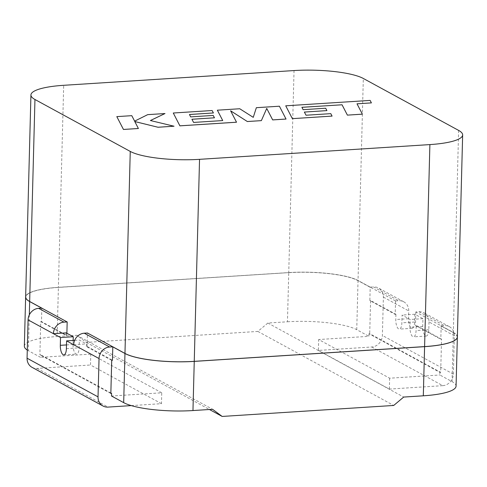 <?xml version="1.0" encoding="UTF-8"?>
<svg xmlns="http://www.w3.org/2000/svg" width="487" height="487" viewBox="0 0 487 487"><rect width="100%" height="100%" fill="white"/><g stroke="black" fill="none" stroke-linecap="round" stroke-linejoin="round"><path stroke-width="0.37" stroke-dasharray="2.44 1.83" d="M138.399 128.507L134.789 121.555M174.036 126.224L150.422 120.539M164.996 113.562L147.695 114.67L134.631 121.153L131.782 115.687L116.813 116.649M301.916 107.298L303.115 109.703L325.675 108.26L326.917 110.628M304.363 112.053L306.037 115.255L330.783 113.672L332.079 116.107M371.404 102.903L370.126 100.425L285.735 105.831M362.371 114.171L357.026 103.822M286.039 119.053L279.404 106.239L256.345 107.712L253.258 117.373L239.744 108.778L217.354 110.208M236.53 122.225L230.625 110.823M213.409 112.984L212.113 110.543L173.281 113.033M189.461 114.518L190.66 116.904L213.221 115.456L214.469 117.83M191.908 119.248L193.589 122.456L222.723 120.569M113.045 346.841L125.214 353.422A52.791 11.347 1.5 0 0 194.149 361.293L424.5 346.543A52.791 11.347 1.5 0 0 457.092 336.931A52.791 11.347 1.5 0 0 453.087 332.426L440.924 325.797M457.36 336.967A53.059 11.408 1.5 0 0 453.33 332.463L441.167 325.833M453.087 332.426L440.918 325.852M453.087 332.481A52.791 11.347 -178.5 0 1 457.092 336.986A52.791 11.347 -178.5 0 1 424.494 346.598L424.5 346.543M194.149 361.293L424.494 346.598M194.149 361.342A52.791 11.347 -178.5 0 1 125.208 353.471M113.045 346.793L125.214 353.422M458.62 130.4L453.33 332.414L415.819 311.972M453.33 332.414A53.059 11.408 -178.5 0 1 457.36 336.937M369.956 287.123L357.787 280.494A52.791 11.347 1.5 0 0 288.846 272.623L58.501 287.373A52.791 11.347 1.5 0 0 25.902 296.985A52.791 11.347 1.5 0 0 29.914 301.49L42.077 308.119M25.641 296.979A53.059 11.408 -178.5 0 1 58.397 287.318L63.687 85.304M294.038 70.56L288.748 272.568L58.397 287.318M288.748 272.568A53.059 11.408 -178.5 0 1 358.03 280.482L363.32 78.468M395.541 300.923L358.03 280.482M111.712 360.319L86.369 346.507L87.1 346.464L112.448 360.277M87.1 346.464L87.453 333.041M66.883 333.266L66.822 335.415L66.092 335.458L40.744 321.645L39.879 354.798L40.61 354.749L40.543 357.342L28.38 350.713A53.059 11.408 -178.5 0 1 27.278 350.062M41.833 308.18L41.48 321.603L66.822 335.415M110.853 393.027L40.61 354.749M131.295 405.604L161.459 403.674L161.745 392.796L111.511 396.016M161.745 392.796L90.777 354.128L40.543 357.342M24.35 346.184A53.059 11.408 -178.5 0 1 57.113 336.523L58.397 287.367A53.059 11.408 1.5 0 0 25.641 297.003M395.541 300.966L395.194 314.389L369.846 300.576L370.199 287.16L358.03 280.53A53.059 11.408 1.5 0 0 288.742 272.623L287.458 321.779L267.856 323.033L257.848 331.428L86.315 342.41L76.715 335.269L57.113 336.523M76.715 335.269L212.569 409.299M29.914 301.49L42.077 308.168M369.95 287.178L357.787 280.494M441.167 325.815L440.814 339.25L441.551 339.202L440.68 372.354L369.712 333.68L368.976 333.729L439.944 372.403L439.877 374.99L452.046 381.619A53.059 11.408 -178.5 0 1 456.069 386.148M368.976 333.729L368.909 336.316L318.675 339.536L389.643 378.204L439.877 374.99M287.458 321.779A53.059 11.408 -178.5 0 1 356.746 329.687L368.909 336.316M415.819 312.021L415.466 325.438L440.814 339.25M267.856 323.033L403.705 397.063M288.742 272.623L58.397 287.367M86.315 342.41L209.428 409.5M257.848 331.428L393.703 405.458M29.908 301.538A52.791 11.347 -178.5 0 1 25.902 297.033A52.791 11.347 -178.5 0 1 58.501 287.421L58.501 287.373M288.846 272.623L58.501 287.421M288.846 272.677A52.791 11.347 -178.5 0 1 357.787 280.549M441.137 325.785L444.351 325.578L419.009 311.765L415.782 311.972M395.487 300.923L398.731 300.716L373.383 286.904A11.14 10.032 -61.4 0 1 378.429 288A11.14 10.032 -61.4 0 1 383.391 297.125L382.386 335.458A11.14 10.032 -61.4 0 1 371.812 346.994L318.388 350.415L318.675 339.536M370.163 287.111L373.383 286.904M441.551 339.202L416.202 325.389L415.466 325.438M395.194 314.389L395.925 314.34L370.583 300.528L369.712 333.68M369.846 300.576L370.583 300.528M440.68 372.354L439.944 372.403M371.812 346.994L442.78 385.661L389.357 389.083L318.388 350.415M389.357 389.083L389.643 378.204M442.78 385.661A11.14 10.032 118.6 0 0 453.354 374.126L382.386 335.458M419.009 311.765A11.14 10.032 -61.4 0 1 424.055 312.861A11.14 10.032 -61.4 0 1 429.017 321.986L454.359 335.799L453.354 374.126M454.359 335.799A11.14 10.032 118.6 0 0 449.398 326.674A11.14 10.032 118.6 0 0 444.351 325.578M429.017 321.986L428.81 329.754A7.956 3.013 86.3 0 1 426.277 336.042A7.956 3.013 86.3 0 1 422.728 326.442L422.929 318.668L414.821 314.249L414.62 322.023A7.956 3.013 86.3 0 1 412.081 328.305A7.956 3.013 86.3 0 1 408.532 318.705L408.739 310.937A11.14 10.032 118.6 0 0 403.778 301.812A11.14 10.032 118.6 0 0 398.731 300.716M395.925 314.34L395.791 319.521A7.956 3.013 -93.7 0 0 399.34 329.121A7.956 3.013 -93.7 0 0 401.872 322.838L402.079 315.065L410.188 319.484L409.987 327.258A7.956 3.013 -93.7 0 0 413.536 336.858A7.956 3.013 -93.7 0 0 416.068 330.57L416.202 325.389M422.929 318.668L410.188 319.484M414.821 314.249L402.079 315.065M41.48 321.603L40.744 321.645M110.841 393.472L39.879 354.798M161.459 403.674L90.497 365L90.777 354.128M32.026 367.326A11.14 10.032 118.6 0 0 37.073 368.422L90.497 365M73.689 344.735L86.436 343.919L86.369 346.507M66.159 332.871L66.092 335.458M74.657 340.352L79.338 340.054L86.436 343.919M73.16 340.45L73.05 344.51A7.956 3.013 -93.7 0 0 76.599 354.104A7.956 3.013 -93.7 0 0 79.131 347.821L79.338 340.054M29.317 314.876L28.38 350.713M356.746 329.687L358.03 280.53M453.33 332.463L452.046 381.619M428.81 329.754L416.068 330.57M408.532 318.705L395.791 319.521M383.391 297.125L408.739 310.937M414.62 322.023L401.872 322.838M422.728 326.442L409.987 327.258M37.073 368.422L108.041 407.095M66.39 348.637L79.131 347.821M66.488 344.93L73.05 344.51M403.778 301.812L378.429 288M449.398 326.674L424.055 312.861M412.081 328.305L399.34 329.121M426.277 336.042L413.536 336.858M63.858 354.92L76.599 354.104"/><path stroke-width="0.73" d="M164.996 113.544L147.695 114.646L134.631 121.135L131.782 115.669L116.813 116.624L123.455 129.463L138.399 128.507L134.777 121.531L158.038 127.253L174.036 126.224L150.398 120.526L164.996 113.544L150.422 120.539M116.813 116.624L123.455 129.445L138.405 128.489M134.789 121.555L158.038 127.253M158.038 127.229L174.036 126.206M301.922 107.317L342.044 104.784L347.395 115.127L362.371 114.171L357.014 103.804L371.404 102.885L357.026 103.822M304.369 112.071L326.917 110.604L325.675 108.236L303.115 109.685L301.916 107.298L342.044 104.784M371.404 102.885L370.126 100.407L285.735 105.813L292.364 118.651L332.079 116.107L330.783 113.648L306.037 115.236L304.363 112.053L326.917 110.604M230.625 110.823L247.347 121.531L261.361 120.636L266.73 108.443L272.677 119.912L286.039 119.053L279.404 106.215L256.351 107.694L253.258 117.349L239.744 108.753L217.354 110.19L222.723 120.569M217.354 110.19L222.729 120.569L193.595 122.432L191.908 119.248L214.469 117.805L213.221 115.437L190.66 116.88L189.461 114.494L213.409 112.96L212.113 110.525L173.281 113.008L179.898 125.853L236.53 122.225L230.607 110.793L247.347 121.531M189.473 114.518L213.409 112.96M191.921 119.272L214.469 117.805M294.038 70.56L63.687 85.304A53.059 11.408 1.5 0 0 30.931 94.965A53.059 11.408 1.5 0 0 34.954 99.494L130.254 151.427A53.059 11.408 1.5 0 0 199.542 159.334L429.887 144.59A53.059 11.408 1.5 0 0 462.65 134.929A53.059 11.408 1.5 0 0 458.62 130.4L363.32 78.468A53.059 11.408 1.5 0 0 294.038 70.56M342.044 104.76L347.395 115.127L362.371 114.147M285.735 105.813L292.364 118.651L332.079 116.089M112.801 346.86L124.964 353.489A53.059 11.408 1.5 0 0 194.252 361.397L424.597 346.653A53.059 11.408 1.5 0 0 457.36 336.992A53.059 11.408 1.5 0 0 457.36 336.967M87.453 332.992L124.964 353.434L130.254 151.427M462.65 134.929L457.36 336.937A53.059 11.408 -178.5 0 1 424.597 346.598L429.887 144.59M199.542 159.334L194.252 361.348L424.597 346.598M194.252 361.348A53.059 11.408 -178.5 0 1 124.964 353.434M34.954 99.494L29.664 301.502L41.833 308.131M29.664 301.502A53.059 11.408 -178.5 0 1 25.641 296.979L30.931 94.965M209.428 409.5L222.163 416.44L212.569 409.299L192.962 410.553A53.059 11.408 -178.5 0 1 123.68 402.646L111.511 396.016L111.578 393.423L110.853 393.027M111.578 393.423L110.841 393.472L111.712 360.319L112.448 360.277L112.801 346.823M67.176 321.992L66.883 333.266M25.641 297.003A53.059 11.408 1.5 0 0 25.634 297.027A53.059 11.408 1.5 0 0 29.664 301.556L41.833 308.186M27.278 350.062A53.059 11.408 -178.5 0 1 24.35 346.184L25.634 297.027M457.36 336.992L456.069 386.148A53.059 11.408 -178.5 0 1 423.313 395.809L403.705 397.063L393.703 405.458L222.163 416.44M41.87 308.18L67.212 321.992M112.856 346.805L109.612 347.012L84.269 333.199L87.49 332.992M41.87 308.131L38.65 308.338A11.14 10.032 118.6 0 0 28.069 319.874L27.065 358.207A11.14 10.032 118.6 0 0 32.026 367.326L102.994 406A11.14 10.032 -61.4 0 1 98.033 396.875L27.065 358.207M67.212 321.944L63.992 322.151L38.65 308.338M84.269 333.199A11.14 10.032 118.6 0 0 73.689 344.735L99.038 358.548A11.14 10.032 -61.4 0 1 109.612 347.012M99.038 358.548L98.033 396.875M131.295 405.604L108.041 407.095A11.14 10.032 -61.4 0 1 102.994 406M73.689 344.735L66.597 340.87L66.39 348.637A7.956 3.013 86.3 0 1 63.858 354.92A7.956 3.013 86.3 0 1 60.309 345.326L60.51 337.552L53.418 333.686A11.14 10.032 -61.4 0 1 63.992 322.151M28.069 319.874L53.418 333.686L66.159 332.871L73.257 336.736L73.16 340.45M66.597 340.87L74.657 340.352M60.51 337.552L73.257 336.736M173.281 113.008L179.898 125.853M179.898 125.829L236.53 122.207M247.347 121.513L261.361 120.636L266.73 108.443M266.73 108.424L272.677 119.912M272.683 119.893L286.039 119.035M123.68 402.646L124.964 353.489M29.664 301.556L29.317 314.876M194.252 361.397L192.962 410.553M423.313 395.809L424.597 346.653M60.309 345.326L66.488 344.93"/></g></svg>
